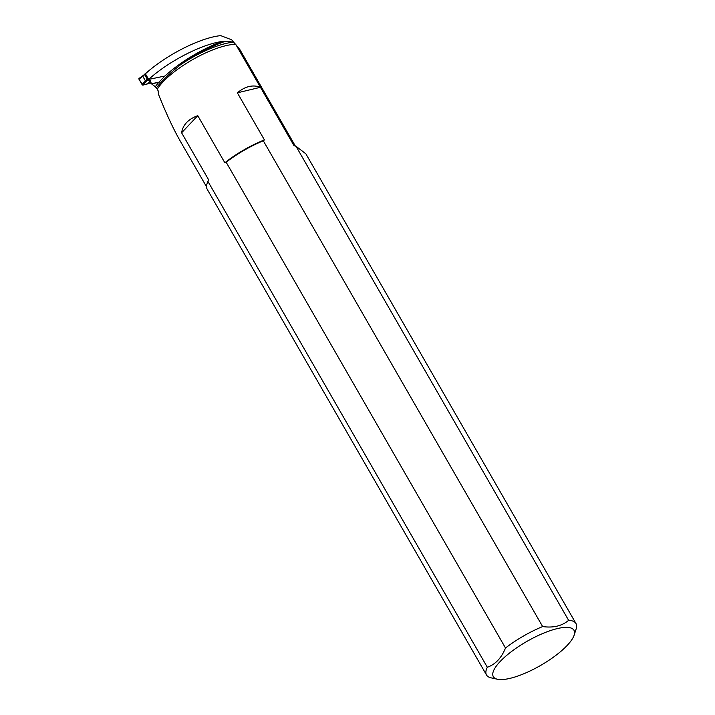 <?xml version="1.0" encoding="UTF-8"?>
<svg xmlns="http://www.w3.org/2000/svg" width="715" height="715" viewBox="0 0 715 715"><rect width="100%" height="100%" fill="white"/><g stroke="black" fill="none" stroke-linecap="round" stroke-linejoin="round"><path stroke-width="1.07" d="M165.004 76.005L148.64 79.419A58.916 17.518 -29.9 0 1 221.82 41.524A60.543 18 150.1 0 0 165.004 76.005L158.802 82.341A60.543 18 150.1 0 0 155.316 86.747L156.344 87.954C161.572 81.09 169.723 73.296 180.806 64.573A52.57 15.632 -29.9 0 1 233.036 42.248A58.916 17.518 150.1 0 0 224.001 41.792L221.82 41.524M574.136 635.17A46.529 13.835 150.1 0 0 526.767 641.48A46.529 13.835 150.1 0 0 497.488 679.25A46.529 13.835 150.1 0 0 510.197 678.312A46.529 13.835 150.1 0 0 574.136 635.17L576.138 628.968A51.605 15.346 150.1 0 0 575.986 623.543L305.877 153.832L296.019 146.271L293.99 145.637L260.439 87.293L237.362 92.825L264.434 139.917A50.944 15.149 150.1 0 0 224.85 162.761L197.778 115.669L181.601 132.793C182.879 124.839 188.277 119.128 197.778 115.669M296.019 146.271L568.622 620.334C562.017 625.965 553.365 628.038 542.649 626.572L263.317 140.801L264.434 139.917M181.601 132.793L208.673 179.885L207.985 181.494L487.317 667.256C495.406 664.405 501.465 657.988 505.496 648.013L226.172 162.242L224.85 162.761M260.439 87.293L260.403 87.257C252.815 84.468 245.138 86.327 237.362 92.825M148.64 79.419L145.395 73.788A58.916 17.518 150.1 0 1 219.639 35.75L221.096 35.768L231.696 39.808L239.909 49.639L295.358 146.066M233.036 42.248L235.736 44.357A50.944 15.149 150.1 0 0 192.594 59.64A50.944 15.149 150.1 0 0 157.264 89.268L158.131 90.769L158.507 94.344C166.148 113.524 173.45 129.201 180.421 141.373L206.528 186.776M260.403 87.257L235.736 44.357M224.001 41.792A59.273 17.625 150.1 0 0 180.806 64.573M150.222 82.868L155.316 86.747M157.264 89.268L156.344 87.954M575.986 623.543A51.605 15.346 150.1 0 0 568.622 620.334M542.649 626.572A51.605 15.346 150.1 0 0 505.496 648.013M487.317 667.256A51.605 15.346 150.1 0 0 486.513 674.996A51.605 15.346 150.1 0 0 491.116 677.856L497.488 679.25M263.317 140.801A51.605 15.346 150.1 0 0 226.172 162.242M207.985 181.494A51.605 15.346 150.1 0 0 207.019 183.8A51.605 15.346 150.1 0 0 207.18 189.225L486.513 674.996M208.673 179.885A50.944 15.149 150.1 0 0 207.279 182.995L207.019 183.8M150.293 82.994L151.106 82.824L151.5 83.87L158.802 82.341M151.106 82.824L148.336 83.262M148.568 79.294L147.21 79.016L144.698 74.637L145.467 73.913M144.609 74.262L142.875 76.442L145.395 80.822L147.594 80.035L143.027 85.112L147.925 83.798L150.356 80.652L147.594 80.035M159.66 82.028L151.455 83.744M143.715 75.155L144.689 74.119M144.698 74.637L138.969 79.195L139.076 78.436L143.358 75.45M147.21 79.016L142.062 84.567A0.813 0.518 45 0 0 142.928 85.13L138.969 79.195L139.076 78.436L138.969 79.195A0.813 0.518 45 0 1 138.96 78.507A0.813 0.518 45 0 0 138.96 78.507L138.96 78.498M150.07 81.027L151.035 82.699L142.928 85.13M143.027 85.112L142.062 84.567L139.014 79.267M147.925 79.428L146.816 80.536M139.005 78.462L143.536 75.272"/></g></svg>
